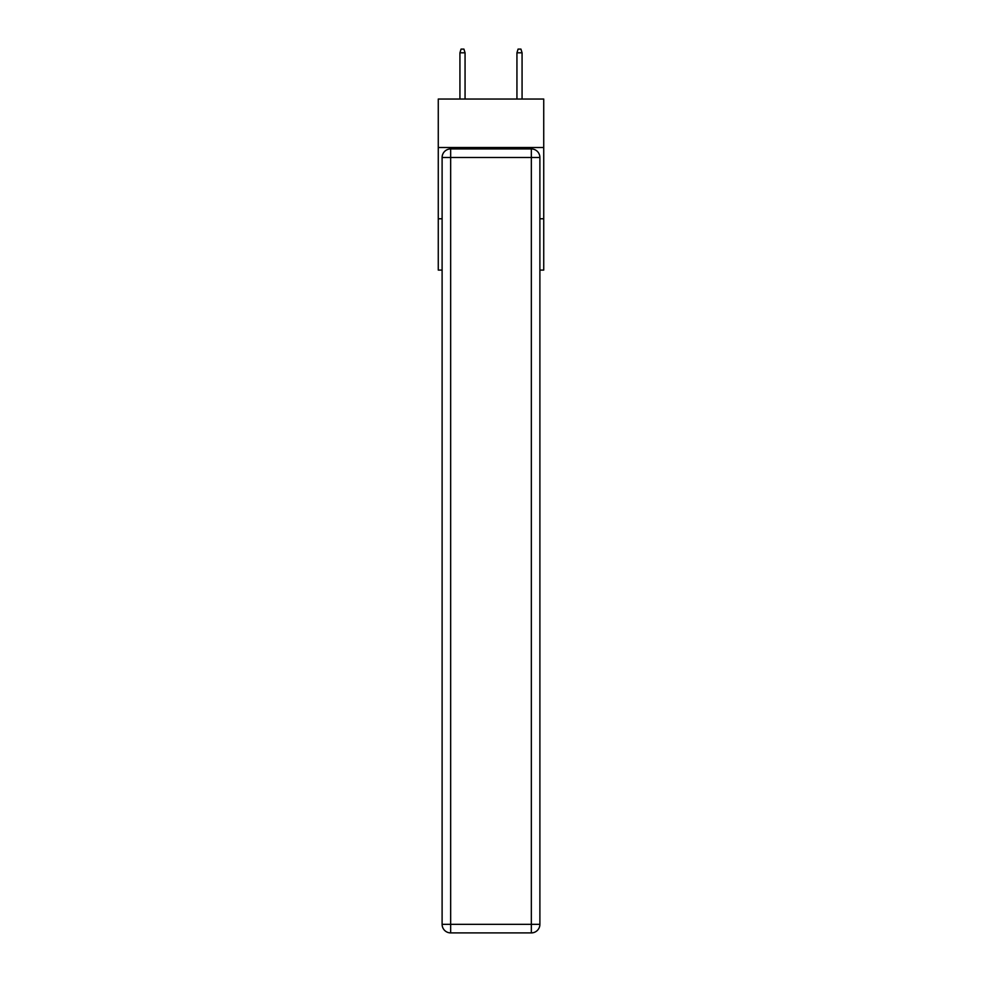 <?xml version="1.0" encoding="UTF-8"?>
<svg xmlns="http://www.w3.org/2000/svg" width="982" height="982" viewBox="0 0 982 982"><rect width="100%" height="100%" fill="white"/><g stroke="black" fill="none" stroke-linecap="round" stroke-linejoin="round"><path stroke-width="1.47" d="M543.733 147.509L543.733 99.047L438.267 99.047L438.267 147.509L543.733 147.509L543.733 270.087L539.891 270.087M442.109 218.777L438.267 218.777L438.267 147.509M543.733 218.777L539.891 218.777M438.267 218.777L438.267 270.087L442.109 270.087M450.664 148.933L531.336 148.933A8.556 8.556 0 0 1 539.891 157.488L539.891 924.344A8.556 8.556 0 0 1 531.336 932.9L450.664 932.9L450.664 924.344L531.336 924.344L531.336 157.488L450.664 157.488L450.664 924.344L442.109 924.344L442.109 157.488L450.664 157.488L450.664 148.933A8.556 8.556 0 0 0 442.109 157.488A8.556 8.556 0 0 1 450.664 148.933M442.109 924.344A8.556 8.556 0 0 0 450.664 932.9A8.556 8.556 0 0 1 442.109 924.344M465.063 99.047L465.063 52.807L459.932 52.807L459.932 99.047M459.932 52.807L461.061 49.1L463.921 49.1L465.063 52.807M516.937 52.807L518.079 49.1L520.939 49.1L522.068 52.807L516.937 52.807L516.937 99.047M522.068 52.807L522.068 99.047M531.336 932.9A8.556 8.556 0 0 0 539.891 924.344L531.336 924.344L531.336 932.9M539.891 157.488A8.556 8.556 0 0 0 531.336 148.933L531.336 157.488L539.891 157.488"/></g></svg>
